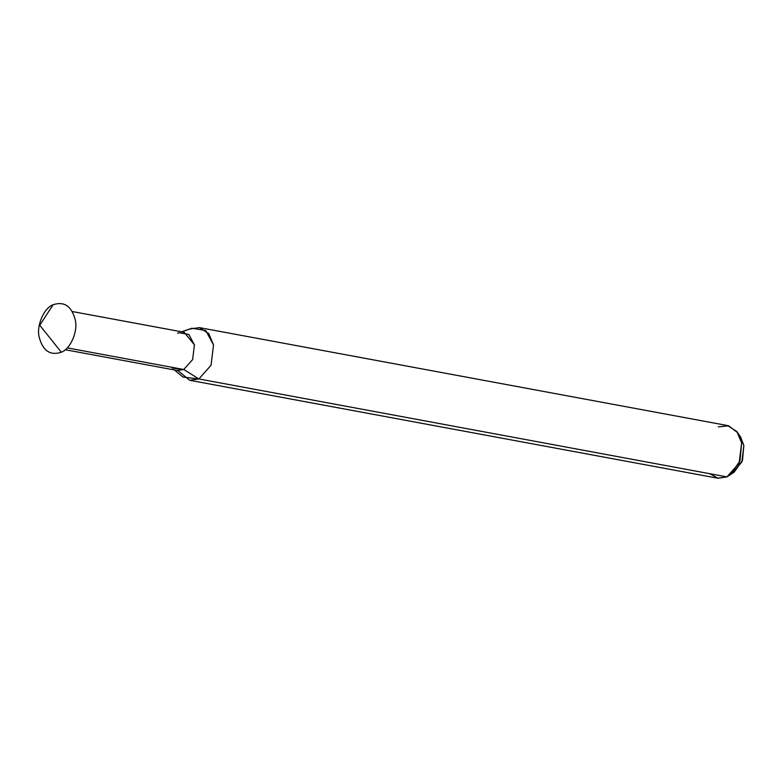 <?xml version="1.0" encoding="UTF-8"?>
<svg xmlns="http://www.w3.org/2000/svg" width="783" height="783" viewBox="0 0 783 783"><rect width="100%" height="100%" fill="white"/><g stroke="black" fill="none" stroke-linecap="round" stroke-linejoin="round"><path stroke-width="1.17" d="M61.319 352.233C50.161 355.864 42.771 350.784 39.15 337.003C36.312 325.63 43.985 307.885 53.107 304.734L39.776 325.248L61.319 352.233C50.161 355.864 42.771 350.784 39.15 337.003C36.312 325.63 43.985 307.885 53.107 304.734L39.776 325.248L61.319 352.233C70.431 349.081 78.114 331.336 75.276 319.963C71.654 306.182 64.265 301.103 53.107 304.734C64.265 301.103 71.654 306.182 75.276 319.963C78.114 331.336 70.431 349.081 61.319 352.233M732.066 473.392L741.883 461.999L743.85 445.488L739.152 435.182M172.25 368.127L183.79 369.498L67.25 347.887L183.79 369.498L177.115 370.467L65.263 349.717M177.526 333.245L178.818 332.726L188.82 334.429L194.438 344.872L192.618 359.593L183.79 369.498L198.843 378.952L182.928 377.054L174.462 369.968M190.21 328.948L181.715 331.826L190.21 328.948L199.411 327.617L208.767 333.597L213.534 344.98L211.028 365.289L198.843 378.952L726.937 476.886L717.737 478.207L189.643 380.274L198.843 378.952L211.028 365.289L213.534 344.98L205.782 330.563L191.992 328.224L181.539 331.796M177.966 370.584L189.643 380.274M72.339 311.546L184.201 332.286L194.438 344.872L192.618 359.593L183.79 369.498L198.843 378.952L726.937 476.886L718.089 478.266L709.623 473.666M729.903 475.144L739.994 461.001L741.638 442.914L737.762 432.774L740.64 437.1L743.85 445.488L742.49 460.443L734.151 472.139L726.937 476.886L739.123 463.223L741.638 442.914L736.872 431.531L727.505 425.551L199.411 327.617M737.762 432.774L728.64 425.815L718.305 426.872"/></g></svg>
